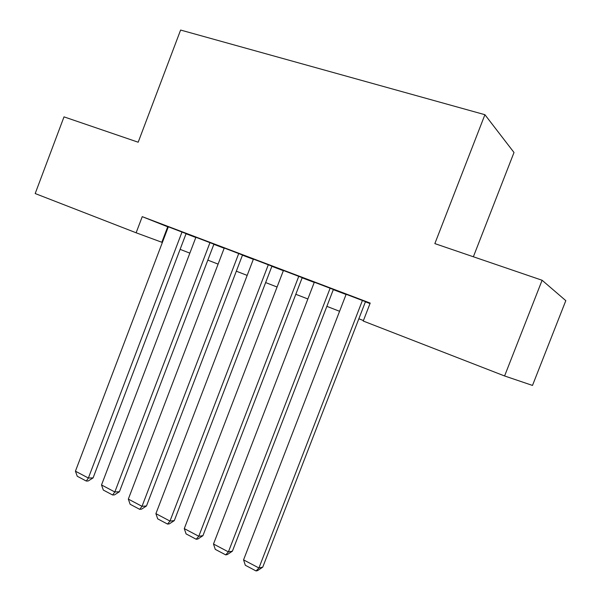 <?xml version="1.0" encoding="UTF-8"?>
<svg xmlns="http://www.w3.org/2000/svg" width="601" height="601" viewBox="0 0 601 601"><rect width="100%" height="100%" fill="white"/><g stroke="black" fill="none" stroke-linecap="round" stroke-linejoin="round"><path stroke-width="0.9" d="M473.37 256.77L514.005 152.489L484.917 114.708L180.608 30.05L138.185 142.219L64.007 116.864L35.189 193.552L136.126 232.782L162.368 242.466M565.811 300.65L532.494 385.429L504.585 375.971L542.102 280.261L565.811 300.65M186.1 233.616L166.965 226.276L168.318 226.817L75.425 471.199L88.377 478.028L93.095 477.893L186.107 233.594M209.982 242.594L114.829 491.979L119.419 491.738L213.926 244.141L215.323 244.705L195.896 237.275M242.511 255.019L222.821 247.462L224.248 248.033L128.329 499.1L142.024 506.32L146.479 505.974L242.526 254.989M271.93 266.175L253.412 259.099M302.205 277.662L283.424 270.488M333.375 289.479L314.323 282.207M504.585 375.971L363.244 321.039L370.193 303.077L142.242 216.653L168.242 227.013M186.04 233.766L195.813 237.478M213.858 244.322L224.173 248.236M242.458 255.17L253.337 259.301M271.87 266.333L283.349 270.69M302.145 277.82L314.248 282.41M333.307 289.644L346.071 294.482M365.408 301.822L370.006 303.565M365.468 301.657L346.146 294.28M142.242 216.653L136.126 232.782M484.917 114.708L434.854 243.608L542.102 280.261M180.105 249.355L189.848 253.141M207.826 260.12L218.103 264.117M236.328 271.194L247.169 275.401M265.642 282.575L277.076 287.015M295.805 294.287L307.87 298.975M326.861 306.352L339.58 311.288M358.85 318.77L363.432 320.551M167.702 226.81L161.834 242.263M362.433 300.417L258.933 567.983L262.75 567.141L365.491 301.612M346.161 294.242L243.563 559.877L258.933 567.983L256.049 570.95L245.321 565.263L243.563 559.877M262.75 567.141L257.589 570.604L256.049 570.95M330.137 288.164L228.41 551.883L232.407 551.177L333.39 289.442M314.338 282.17L213.49 544.018L228.41 551.883L225.683 554.866L215.263 549.352L213.49 544.018M232.407 551.177L227.291 554.573L225.683 554.866M298.78 276.272L198.781 536.257L202.935 535.679L302.22 277.624M283.439 270.45L184.282 528.61L198.781 536.257L196.189 539.247L186.07 533.891L184.282 528.61M202.935 535.679L197.864 539.007L196.189 539.247M268.324 264.718L169.993 521.075L174.305 520.616L271.945 266.145M253.427 259.069L155.907 513.645L169.993 521.075L167.544 524.072L157.702 518.866L155.907 513.645M174.305 520.616L169.272 523.884L167.544 524.072M238.74 253.502L142.024 506.32L139.695 509.332L130.139 504.269L128.329 499.1M146.479 505.974L141.49 509.182L139.695 509.332M195.903 237.252L101.516 484.954L114.829 491.979L112.627 494.991L103.327 490.07L101.516 484.954M119.419 491.738L114.468 494.893L112.627 494.991M182.02 231.986L88.377 478.028L86.296 481.048L77.251 476.255L75.425 471.199M93.095 477.893L88.189 480.988L86.296 481.048"/></g></svg>
